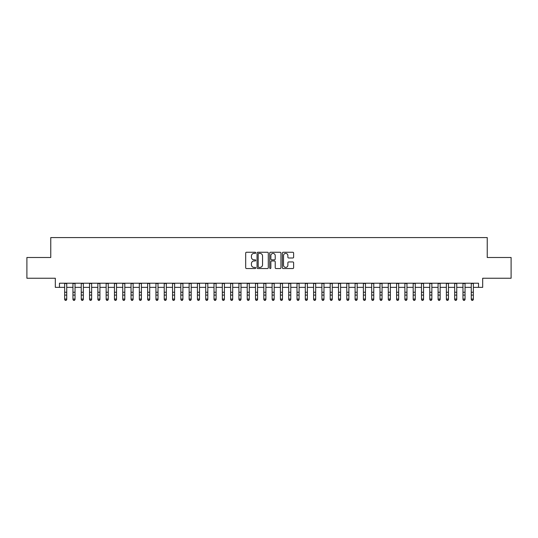 <?xml version="1.0" encoding="UTF-8"?>
<svg xmlns="http://www.w3.org/2000/svg" width="538" height="538" viewBox="0 0 538 538"><rect width="100%" height="100%" fill="white"/><g stroke="black" fill="none" stroke-linecap="round" stroke-linejoin="round"><path stroke-width="0.81" d="M255.725 252.82A0.572 0.572 0 0 0 255.153 252.255L246.498 252.255A0.814 0.814 0 0 0 245.684 253.068L245.684 267.729A0.814 0.814 0 0 0 246.498 268.543L255.153 268.543A0.572 0.572 0 0 0 255.725 267.971A0.572 0.572 0 0 0 255.153 267.399L254.03 267.399A2.609 2.609 0 0 1 251.428 264.797L251.428 263.573A2.609 2.609 0 0 1 254.03 260.97L255.153 260.97A0.572 0.572 0 0 0 255.725 260.399A0.572 0.572 0 0 0 255.153 259.827L254.03 259.827A2.609 2.609 0 0 1 251.428 257.218L251.428 256.001A2.609 2.609 0 0 1 254.03 253.391L255.153 253.391A0.572 0.572 0 0 0 255.725 252.82M292.806 257.998A0.814 0.814 0 0 0 293.62 257.177L293.62 253.068A0.814 0.814 0 0 0 292.806 252.255L283.19 252.255A0.814 0.814 0 0 0 282.376 253.068L282.376 267.729A0.814 0.814 0 0 0 283.19 268.543L292.806 268.543A0.814 0.814 0 0 0 293.62 267.729L293.62 262.759A0.814 0.814 0 0 0 292.806 261.945L288.691 261.945A0.814 0.814 0 0 0 287.877 262.759L287.877 265.221A2.179 2.179 0 0 1 285.698 267.399A2.179 2.179 0 0 1 283.519 265.221L283.519 255.57A2.179 2.179 0 0 1 285.698 253.391A2.179 2.179 0 0 1 287.877 255.57L287.877 257.177A0.814 0.814 0 0 0 288.691 257.998L292.806 257.998M59.469 287.366L59.469 283.217L478.531 283.217L478.531 287.366L482.68 287.366L482.68 278.24L511.1 278.24L511.1 257.494L487.24 257.494L487.24 237.581L50.76 237.581L50.76 257.494L26.9 257.494L26.9 278.24L55.32 278.24L55.32 287.366L64.654 287.366M268.287 253.068A0.814 0.814 0 0 0 267.473 252.255L257.863 252.255A0.814 0.814 0 0 0 257.05 253.068L257.05 267.729A0.814 0.814 0 0 0 257.863 268.543L267.473 268.543A0.814 0.814 0 0 0 268.287 267.729L268.287 253.068M270.527 252.255L280.137 252.255A0.814 0.814 0 0 1 280.95 253.068L280.95 267.729A0.814 0.814 0 0 1 280.137 268.543L276.028 268.543A0.814 0.814 0 0 1 275.214 267.729L275.214 261.784A0.814 0.814 0 0 0 274.393 260.97L271.67 260.97A0.814 0.814 0 0 0 270.856 261.784L270.856 267.971A0.572 0.572 0 0 1 270.284 268.543A0.572 0.572 0 0 1 269.713 267.971L269.713 253.068A0.814 0.814 0 0 1 270.527 252.255M66.732 287.366L72.953 287.366M75.031 287.366L81.251 287.366M83.329 287.366L89.55 287.366M91.628 287.366L97.849 287.366M99.927 287.366L106.147 287.366M108.225 287.366L114.446 287.366M116.517 287.366L122.745 287.366M124.816 287.366L131.043 287.366M133.115 287.366L139.342 287.366M141.413 287.366L147.641 287.366M149.712 287.366L155.939 287.366M158.011 287.366L164.238 287.366M166.309 287.366L172.537 287.366M174.608 287.366L180.829 287.366M182.907 287.366L189.127 287.366M191.205 287.366L197.426 287.366M199.504 287.366L205.724 287.366M207.803 287.366L214.023 287.366M216.101 287.366L222.322 287.366M224.4 287.366L230.62 287.366M232.698 287.366L238.919 287.366M240.99 287.366L247.218 287.366M249.289 287.366L255.516 287.366M257.588 287.366L263.815 287.366M265.886 287.366L272.114 287.366M274.185 287.366L280.412 287.366M282.484 287.366L288.711 287.366M290.782 287.366L297.01 287.366M299.081 287.366L305.302 287.366M307.38 287.366L313.6 287.366M315.678 287.366L321.899 287.366M323.977 287.366L330.197 287.366M332.276 287.366L338.496 287.366M340.574 287.366L346.795 287.366M348.873 287.366L355.093 287.366M357.171 287.366L363.392 287.366M365.463 287.366L371.691 287.366M373.762 287.366L379.989 287.366M382.061 287.366L388.288 287.366M390.359 287.366L396.587 287.366M398.658 287.366L404.885 287.366M406.957 287.366L413.184 287.366M415.255 287.366L421.483 287.366M423.554 287.366L429.775 287.366M431.853 287.366L438.073 287.366M440.151 287.366L446.372 287.366M448.45 287.366L454.671 287.366M456.749 287.366L462.969 287.366M465.047 287.366L471.268 287.366M473.346 287.366L478.531 287.366M258.758 253.391A0.572 0.572 0 0 0 258.186 253.963L258.186 266.835A0.572 0.572 0 0 0 258.758 267.399L259.941 267.399A2.609 2.609 0 0 0 262.544 264.797L262.544 256.001A2.609 2.609 0 0 0 259.941 253.391L258.758 253.391M275.214 255.611A2.179 2.179 0 0 0 273.035 253.432A2.179 2.179 0 0 0 270.856 255.611L270.856 259.013A0.814 0.814 0 0 0 271.67 259.827L274.393 259.827A0.814 0.814 0 0 0 275.214 259.013L275.214 255.611M66.732 283.217L66.732 299.511L66.107 300.419L65.28 300.238L66.107 300.419M64.654 283.217L64.654 299.047L66.732 299.047L66.107 300.238M65.28 300.419L64.654 299.511L65.28 300.238M75.031 283.217L75.031 299.511L74.405 300.419L73.578 300.238L74.405 300.419M72.953 283.217L72.953 299.047L75.031 299.047L74.405 300.238M73.578 300.419L72.953 299.511L73.578 300.238M83.329 283.217L83.329 299.511L82.704 300.419L81.877 300.238L82.704 300.419M81.251 283.217L81.251 299.047L83.329 299.047L82.704 300.238M81.877 300.419L81.251 299.511L81.877 300.238M91.628 283.217L91.628 299.511L91.003 300.419L90.176 300.238L91.003 300.419M89.55 283.217L89.55 299.047L91.628 299.047L91.003 300.238M90.176 300.419L89.55 299.511L90.176 300.238M99.927 283.217L99.927 299.511L99.301 300.419L98.474 300.238L99.301 300.419M97.849 283.217L97.849 299.047L99.927 299.047L99.301 300.238M98.474 300.419L97.849 299.511L98.474 300.238M108.225 283.217L108.225 299.511L107.6 300.419L106.773 300.238L107.6 300.419M106.147 283.217L106.147 299.047L108.225 299.047L107.6 300.238M106.773 300.419L106.147 299.511L106.773 300.238M116.517 283.217L116.517 299.511L115.899 300.419L115.071 300.238L115.899 300.419M114.446 283.217L114.446 299.047L116.517 299.047L115.899 300.238M115.071 300.419L114.446 299.511L115.071 300.238M124.816 283.217L124.816 299.511L124.197 300.419L123.363 300.238L124.197 300.419M122.745 283.217L122.745 299.047L124.816 299.047L124.197 300.238M123.363 300.419L122.745 299.511L123.363 300.238M133.115 283.217L133.115 299.511L132.496 300.419L131.662 300.238L132.496 300.419M131.043 283.217L131.043 299.047L133.115 299.047L132.496 300.238M131.662 300.419L131.043 299.511L131.662 300.238M141.413 283.217L141.413 299.511L140.795 300.419L139.961 300.238L140.795 300.419M139.342 283.217L139.342 299.047L141.413 299.047L140.795 300.238M139.961 300.419L139.342 299.511L139.961 300.238M149.712 283.217L149.712 299.511L149.093 300.419L148.259 300.238L149.093 300.419M147.641 283.217L147.641 299.047L149.712 299.047L149.093 300.238M148.259 300.419L147.641 299.511L148.259 300.238M158.011 283.217L158.011 299.511L157.392 300.419L156.558 300.238L157.392 300.419M155.939 283.217L155.939 299.047L158.011 299.047L157.392 300.238M156.558 300.419L155.939 299.511L156.558 300.238M166.309 283.217L166.309 299.511L165.691 300.419L164.857 300.238L165.691 300.419M164.238 283.217L164.238 299.047L166.309 299.047L165.691 300.238M164.857 300.419L164.238 299.511L164.857 300.238M174.608 283.217L174.608 299.511L173.982 300.419L173.155 300.238L173.982 300.419M172.537 283.217L172.537 299.047L174.608 299.047L173.982 300.238M173.155 300.419L172.537 299.511L173.155 300.238M182.907 283.217L182.907 299.511L182.281 300.419L181.454 300.238L182.281 300.419M180.829 283.217L180.829 299.047L182.907 299.047L182.281 300.238M181.454 300.419L180.829 299.511L181.454 300.238M191.205 283.217L191.205 299.511L190.58 300.419L189.753 300.238L190.58 300.419M189.127 283.217L189.127 299.047L191.205 299.047L190.58 300.238M189.753 300.419L189.127 299.511L189.753 300.238M199.504 283.217L199.504 299.511L198.878 300.419L198.051 300.238L198.878 300.419M197.426 283.217L197.426 299.047L199.504 299.047L198.878 300.238M198.051 300.419L197.426 299.511L198.051 300.238M207.803 283.217L207.803 299.511L207.177 300.419L206.35 300.238L207.177 300.419M205.724 283.217L205.724 299.047L207.803 299.047L207.177 300.238M206.35 300.419L205.724 299.511L206.35 300.238M216.101 283.217L216.101 299.511L215.476 300.419L214.649 300.238L215.476 300.419M214.023 283.217L214.023 299.047L216.101 299.047L215.476 300.238M214.649 300.419L214.023 299.511L214.649 300.238M224.4 283.217L224.4 299.511L223.774 300.419L222.947 300.238L223.774 300.419M222.322 283.217L222.322 299.047L224.4 299.047L223.774 300.238M222.947 300.419L222.322 299.511L222.947 300.238M232.698 283.217L232.698 299.511L232.073 300.419L231.246 300.238L232.073 300.419M230.62 283.217L230.62 299.047L232.698 299.047L232.073 300.238M231.246 300.419L230.62 299.511L231.246 300.238M240.99 283.217L240.99 299.511L240.372 300.419L239.544 300.238L240.372 300.419M238.919 283.217L238.919 299.047L240.99 299.047L240.372 300.238M239.544 300.419L238.919 299.511L239.544 300.238M249.289 283.217L249.289 299.511L248.67 300.419L247.836 300.238L248.67 300.419M247.218 283.217L247.218 299.047L249.289 299.047L248.67 300.238M247.836 300.419L247.218 299.511L247.836 300.238M257.588 283.217L257.588 299.511L256.969 300.419L256.135 300.238L256.969 300.419M255.516 283.217L255.516 299.047L257.588 299.047L256.969 300.238M256.135 300.419L255.516 299.511L256.135 300.238M265.886 283.217L265.886 299.511L265.268 300.419L264.434 300.238L265.268 300.419M263.815 283.217L263.815 299.047L265.886 299.047L265.268 300.238M264.434 300.419L263.815 299.511L264.434 300.238M274.185 283.217L274.185 299.511L273.566 300.419L272.732 300.238L273.566 300.419M272.114 283.217L272.114 299.047L274.185 299.047L273.566 300.238M272.732 300.419L272.114 299.511L272.732 300.238M282.484 283.217L282.484 299.511L281.865 300.419L281.031 300.238L281.865 300.419M280.412 283.217L280.412 299.047L282.484 299.047L281.865 300.238M281.031 300.419L280.412 299.511L281.031 300.238M290.782 283.217L290.782 299.511L290.164 300.419L289.33 300.238L290.164 300.419M288.711 283.217L288.711 299.047L290.782 299.047L290.164 300.238M289.33 300.419L288.711 299.511L289.33 300.238M299.081 283.217L299.081 299.511L298.456 300.419L297.628 300.238L298.456 300.419M297.01 283.217L297.01 299.047L299.081 299.047L298.456 300.238M297.628 300.419L297.01 299.511L297.628 300.238M307.38 283.217L307.38 299.511L306.754 300.419L305.927 300.238L306.754 300.419M305.302 283.217L305.302 299.047L307.38 299.047L306.754 300.238M305.927 300.419L305.302 299.511L305.927 300.238M315.678 283.217L315.678 299.511L315.053 300.419L314.226 300.238L315.053 300.419M313.6 283.217L313.6 299.047L315.678 299.047L315.053 300.238M314.226 300.419L313.6 299.511L314.226 300.238M323.977 283.217L323.977 299.511L323.351 300.419L322.524 300.238L323.351 300.419M321.899 283.217L321.899 299.047L323.977 299.047L323.351 300.238M322.524 300.419L321.899 299.511L322.524 300.238M332.276 283.217L332.276 299.511L331.65 300.419L330.823 300.238L331.65 300.419M330.197 283.217L330.197 299.047L332.276 299.047L331.65 300.238M330.823 300.419L330.197 299.511L330.823 300.238M340.574 283.217L340.574 299.511L339.949 300.419L339.122 300.238L339.949 300.419M338.496 283.217L338.496 299.047L340.574 299.047L339.949 300.238M339.122 300.419L338.496 299.511L339.122 300.238M348.873 283.217L348.873 299.511L348.247 300.419L347.42 300.238L348.247 300.419M346.795 283.217L346.795 299.047L348.873 299.047L348.247 300.238M347.42 300.419L346.795 299.511L347.42 300.238M357.171 283.217L357.171 299.511L356.546 300.419L355.719 300.238L356.546 300.419M355.093 283.217L355.093 299.047L357.171 299.047L356.546 300.238M355.719 300.419L355.093 299.511L355.719 300.238M365.463 283.217L365.463 299.511L364.845 300.419L364.018 300.238L364.845 300.419M363.392 283.217L363.392 299.047L365.463 299.047L364.845 300.238M364.018 300.419L363.392 299.511L364.018 300.238M373.762 283.217L373.762 299.511L373.143 300.419L372.309 300.238L373.143 300.419M371.691 283.217L371.691 299.047L373.762 299.047L373.143 300.238M372.309 300.419L371.691 299.511L372.309 300.238M382.061 283.217L382.061 299.511L381.442 300.419L380.608 300.238L381.442 300.419M379.989 283.217L379.989 299.047L382.061 299.047L381.442 300.238M380.608 300.419L379.989 299.511L380.608 300.238M390.359 283.217L390.359 299.511L389.741 300.419L388.907 300.238L389.741 300.419M388.288 283.217L388.288 299.047L390.359 299.047L389.741 300.238M388.907 300.419L388.288 299.511L388.907 300.238M398.658 283.217L398.658 299.511L398.039 300.419L397.205 300.238L398.039 300.419M396.587 283.217L396.587 299.047L398.658 299.047L398.039 300.238M397.205 300.419L396.587 299.511L397.205 300.238M406.957 283.217L406.957 299.511L406.338 300.419L405.504 300.238L406.338 300.419M404.885 283.217L404.885 299.047L406.957 299.047L406.338 300.238M405.504 300.419L404.885 299.511L405.504 300.238M415.255 283.217L415.255 299.511L414.637 300.419L413.803 300.238L414.637 300.419M413.184 283.217L413.184 299.047L415.255 299.047L414.637 300.238M413.803 300.419L413.184 299.511L413.803 300.238M423.554 283.217L423.554 299.511L422.929 300.419L422.101 300.238L422.929 300.419M421.483 283.217L421.483 299.047L423.554 299.047L422.929 300.238M422.101 300.419L421.483 299.511L422.101 300.238M431.853 283.217L431.853 299.511L431.227 300.419L430.4 300.238L431.227 300.419M429.775 283.217L429.775 299.047L431.853 299.047L431.227 300.238M430.4 300.419L429.775 299.511L430.4 300.238M440.151 283.217L440.151 299.511L439.526 300.419L438.699 300.238L439.526 300.419M438.073 283.217L438.073 299.047L440.151 299.047L439.526 300.238M438.699 300.419L438.073 299.511L438.699 300.238M448.45 283.217L448.45 299.511L447.824 300.419L446.997 300.238L447.824 300.419M446.372 283.217L446.372 299.047L448.45 299.047L447.824 300.238M446.997 300.419L446.372 299.511L446.997 300.238M456.749 283.217L456.749 299.511L456.123 300.419L455.296 300.238L456.123 300.419M454.671 283.217L454.671 299.047L456.749 299.047L456.123 300.238M455.296 300.419L454.671 299.511L455.296 300.238M465.047 283.217L465.047 299.511L464.422 300.419L463.595 300.238L464.422 300.419M462.969 283.217L462.969 299.047L465.047 299.047L464.422 300.238M463.595 300.419L462.969 299.511L463.595 300.238M473.346 283.217L473.346 299.511L472.72 300.419L471.893 300.238L472.72 300.419M471.268 283.217L471.268 299.047L473.346 299.047L472.72 300.238M471.893 300.419L471.268 299.511L471.893 300.238M66.732 292.248L64.654 292.248M66.732 295.093L64.654 295.093M66.732 283.486L64.654 283.486M75.031 292.248L72.953 292.248M75.031 295.093L72.953 295.093M75.031 283.486L72.953 283.486M83.329 292.248L81.251 292.248M83.329 295.093L81.251 295.093M83.329 283.486L81.251 283.486M91.628 292.248L89.55 292.248M91.628 295.093L89.55 295.093M91.628 283.486L89.55 283.486M99.927 292.248L97.849 292.248M99.927 295.093L97.849 295.093M99.927 283.486L97.849 283.486M108.225 292.248L106.147 292.248M108.225 295.093L106.147 295.093M108.225 283.486L106.147 283.486M116.517 292.248L114.446 292.248M116.517 295.093L114.446 295.093M116.517 283.486L114.446 283.486M124.816 292.248L122.745 292.248M124.816 295.093L122.745 295.093M124.816 283.486L122.745 283.486M133.115 292.248L131.043 292.248M133.115 295.093L131.043 295.093M133.115 283.486L131.043 283.486M141.413 292.248L139.342 292.248M141.413 295.093L139.342 295.093M141.413 283.486L139.342 283.486M149.712 292.248L147.641 292.248M149.712 295.093L147.641 295.093M149.712 283.486L147.641 283.486M158.011 292.248L155.939 292.248M158.011 295.093L155.939 295.093M158.011 283.486L155.939 283.486M166.309 292.248L164.238 292.248M166.309 295.093L164.238 295.093M166.309 283.486L164.238 283.486M174.608 292.248L172.537 292.248M174.608 295.093L172.537 295.093M174.608 283.486L172.537 283.486M182.907 292.248L180.829 292.248M182.907 295.093L180.829 295.093M182.907 283.486L180.829 283.486M191.205 292.248L189.127 292.248M191.205 295.093L189.127 295.093M191.205 283.486L189.127 283.486M199.504 292.248L197.426 292.248M199.504 295.093L197.426 295.093M199.504 283.486L197.426 283.486M207.803 292.248L205.724 292.248M207.803 295.093L205.724 295.093M207.803 283.486L205.724 283.486M216.101 292.248L214.023 292.248M216.101 295.093L214.023 295.093M216.101 283.486L214.023 283.486M224.4 292.248L222.322 292.248M224.4 295.093L222.322 295.093M224.4 283.486L222.322 283.486M232.698 292.248L230.62 292.248M232.698 295.093L230.62 295.093M232.698 283.486L230.62 283.486M240.99 292.248L238.919 292.248M240.99 295.093L238.919 295.093M240.99 283.486L238.919 283.486M249.289 292.248L247.218 292.248M249.289 295.093L247.218 295.093M249.289 283.486L247.218 283.486M257.588 292.248L255.516 292.248M257.588 295.093L255.516 295.093M257.588 283.486L255.516 283.486M265.886 292.248L263.815 292.248M265.886 295.093L263.815 295.093M265.886 283.486L263.815 283.486M274.185 292.248L272.114 292.248M274.185 295.093L272.114 295.093M274.185 283.486L272.114 283.486M282.484 292.248L280.412 292.248M282.484 295.093L280.412 295.093M282.484 283.486L280.412 283.486M290.782 292.248L288.711 292.248M290.782 295.093L288.711 295.093M290.782 283.486L288.711 283.486M299.081 292.248L297.01 292.248M299.081 295.093L297.01 295.093M299.081 283.486L297.01 283.486M307.38 292.248L305.302 292.248M307.38 295.093L305.302 295.093M307.38 283.486L305.302 283.486M315.678 292.248L313.6 292.248M315.678 295.093L313.6 295.093M315.678 283.486L313.6 283.486M323.977 292.248L321.899 292.248M323.977 295.093L321.899 295.093M323.977 283.486L321.899 283.486M332.276 292.248L330.197 292.248M332.276 295.093L330.197 295.093M332.276 283.486L330.197 283.486M340.574 292.248L338.496 292.248M340.574 295.093L338.496 295.093M340.574 283.486L338.496 283.486M348.873 292.248L346.795 292.248M348.873 295.093L346.795 295.093M348.873 283.486L346.795 283.486M357.171 292.248L355.093 292.248M357.171 295.093L355.093 295.093M357.171 283.486L355.093 283.486M365.463 292.248L363.392 292.248M365.463 295.093L363.392 295.093M365.463 283.486L363.392 283.486M373.762 292.248L371.691 292.248M373.762 295.093L371.691 295.093M373.762 283.486L371.691 283.486M382.061 292.248L379.989 292.248M382.061 295.093L379.989 295.093M382.061 283.486L379.989 283.486M390.359 292.248L388.288 292.248M390.359 295.093L388.288 295.093M390.359 283.486L388.288 283.486M398.658 292.248L396.587 292.248M398.658 295.093L396.587 295.093M398.658 283.486L396.587 283.486M406.957 292.248L404.885 292.248M406.957 295.093L404.885 295.093M406.957 283.486L404.885 283.486M415.255 292.248L413.184 292.248M415.255 295.093L413.184 295.093M415.255 283.486L413.184 283.486M423.554 292.248L421.483 292.248M423.554 295.093L421.483 295.093M423.554 283.486L421.483 283.486M431.853 292.248L429.775 292.248M431.853 295.093L429.775 295.093M431.853 283.486L429.775 283.486M440.151 292.248L438.073 292.248M440.151 295.093L438.073 295.093M440.151 283.486L438.073 283.486M448.45 292.248L446.372 292.248M448.45 295.093L446.372 295.093M448.45 283.486L446.372 283.486M456.749 292.248L454.671 292.248M456.749 295.093L454.671 295.093M456.749 283.486L454.671 283.486M465.047 292.248L462.969 292.248M465.047 295.093L462.969 295.093M465.047 283.486L462.969 283.486M473.346 292.248L471.268 292.248M473.346 295.093L471.268 295.093M473.346 283.486L471.268 283.486"/></g></svg>
